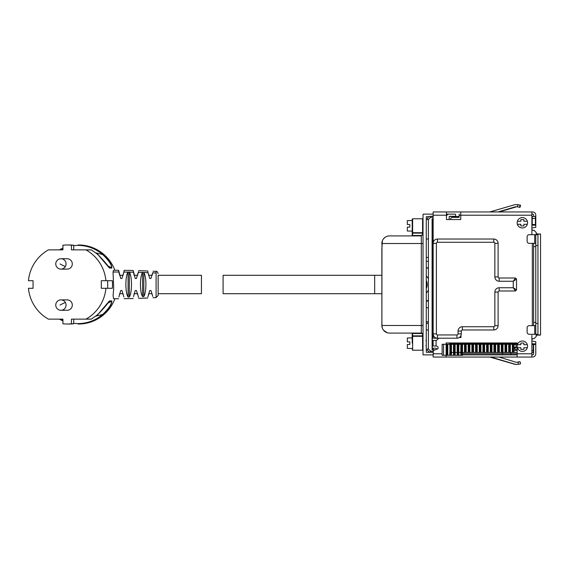 <?xml version="1.0" encoding="UTF-8"?>
<svg xmlns="http://www.w3.org/2000/svg" width="569" height="569" viewBox="0 0 569 569"><rect width="100%" height="100%" fill="white"/><g stroke="black" fill="none" stroke-linecap="round" stroke-linejoin="round"><path stroke-width="0.85" d="M119.646 275.296L123.075 275.296M134.149 275.296L137.584 275.296M148.658 275.296L152.094 275.296M158.139 275.296L201.447 275.296L201.447 293.704L158.139 293.704L158.139 295.446L158.139 275.296M119.511 294.187L119.646 293.704L123.075 293.704L123.196 294.109M134.028 294.145L134.149 293.704L137.584 293.704L137.762 294.301M148.495 294.308L148.658 293.704L152.094 293.704M381.877 275.296L223.098 275.296L223.098 293.704L374.679 293.704L374.679 275.296L374.679 293.704L381.877 293.704M426.266 288.511A9.204 9.204 0 0 0 426.266 280.489M118.637 298.718L113.601 298.732L113.096 295.745L113.7 288.035L113.032 272.01L113.601 270.268L118.637 270.282L120.72 278.461L121.922 278.476L123.886 272.06L129.405 272.131C132.172 276.655 132.2 292.758 129.291 297.025L129.291 271.975L130.678 275.296M119.511 274.813L118.9 272.053M118.864 271.861L118.637 270.275M123.203 274.891L124.177 270.325L133.174 270.488L135.23 278.461L136.432 278.476L138.452 271.733M123.907 271.946L124.177 270.325M134.028 274.855L133.452 272.309M133.395 271.961L133.174 270.488M138.246 272.764L137.762 274.699M138.338 272.331L143.793 272.444L142.591 272.395L142.591 296.605L143.793 296.556L143.836 272.501C146.596 276.897 146.603 292.238 143.793 296.556M143.836 272.501L148.025 272.651L147.748 270.986L147.912 272.039M148.139 273.212L148.495 274.692M148.025 272.651L149.739 278.461L150.941 278.476L152.798 272.572M152.712 272.956L152.108 275.261M147.912 296.961L148.139 295.788M143.964 296.314L145.031 293.704M142.513 296.499L141.304 293.704M138.452 297.267L138.246 296.236M133.452 296.691L135.23 290.539L136.432 290.524L138.338 296.669M129.405 296.869L130.678 293.704M127.961 296.89L126.667 293.704M126.667 275.296L128.089 271.954L128.089 297.046L129.291 297.025M123.886 296.94L121.922 290.524L120.72 290.539L118.9 296.947M142.549 272.459C139.746 276.669 139.739 292.494 142.591 296.605M127.961 272.11C125.18 276.541 125.152 292.886 128.089 297.046M148.025 296.349L149.739 290.539L150.941 290.524L152.798 296.435M73.707 245.623L77.974 245.381C87.391 245.502 95.663 248.589 102.804 254.663C108.75 260.346 111.688 264.741 111.616 267.864A63.877 62.91 90 0 0 107.534 265.716M62.924 248.489L60.086 249.855M108.864 267.522L111.794 268.056C111.979 264.834 109.099 260.268 103.145 254.357L102.804 254.663A71.936 70.848 90 0 0 95.955 252.913M109.049 301.314A63.877 62.91 -90 0 0 109.355 301.136L108.864 301.478M95.955 316.087A71.936 70.848 -90 0 0 102.804 314.337C108.75 308.654 111.688 304.259 111.616 301.136L109.533 300.944C107.363 304.166 103.437 308.732 97.74 314.643L97.548 314.337L97.74 314.643L91.353 319.095L97.747 314.643L109.205 301.193M107.527 303.284A63.877 62.91 -90 0 0 111.616 301.136A0.434 0.427 -90 0 0 111.794 300.944C111.979 304.166 109.099 308.732 103.145 314.643L102.804 314.337C95.663 320.411 87.391 323.498 77.974 323.619L73.707 323.377M62.924 320.511L60.086 319.145M73.707 323.782L71.452 323.782L71.452 319.145L91.147 319.145L73.707 319.145L73.707 323.782A39.517 38.92 90 0 1 69.446 324.017L67.192 324.017A39.517 38.92 90 0 1 62.924 323.782L62.924 319.145L53.899 319.145M103.145 314.643C95.933 320.774 87.569 323.903 78.053 324.017L78.6 324.017A39.517 38.92 90 0 0 114.91 298.732M62.924 320.916L59.318 319.145L62.924 320.916M114.91 270.268A39.517 38.92 90 0 0 78.6 244.983L78.053 244.983C87.569 245.097 95.933 248.226 103.145 254.357M62.924 248.084L59.318 249.855L62.924 248.084M71.452 245.218L71.452 249.855L91.147 249.855L73.707 249.855L73.707 245.218A39.517 38.92 90 0 0 69.446 244.983L67.192 244.983A39.517 38.92 90 0 1 71.452 245.218L73.707 245.218M67.192 244.983A39.517 38.92 90 0 0 62.924 245.218L62.924 249.855L53.899 249.855M85.798 249.855A0.434 0.427 90 0 1 86.004 249.905L91.353 249.905A0.434 0.434 0 0 0 91.147 249.855A0.434 0.427 90 0 1 91.353 249.905L97.74 254.357L97.548 254.663L97.74 254.357C103.437 260.268 107.363 264.834 109.533 268.056A0.434 0.427 -90 0 0 109.355 267.864A63.877 62.91 90 0 0 109.042 267.686M86.004 249.905A39.517 38.92 90 0 1 105.926 280.709L112.321 280.709A39.517 38.92 90 0 1 112.321 288.291L105.926 288.291A39.517 38.92 90 0 1 86.004 319.095L91.353 319.095A0.434 0.427 -90 0 1 91.147 319.145A0.434 0.434 0 0 0 91.36 319.095M107.705 280.709L107.705 288.291M62.924 319.145L48.578 319.145A0.434 0.427 90 0 1 48.372 319.095A39.517 38.92 90 0 1 28.45 288.291L33.066 288.291L28.45 288.291M71.452 323.782A39.517 38.92 90 0 1 67.192 324.017M33.066 280.709L28.45 280.709L33.066 280.709L33.066 288.291M28.45 280.709A39.517 38.92 90 0 1 48.372 249.905A0.434 0.427 -90 0 1 48.578 249.855L62.924 249.855M105.926 288.291L101.31 288.291L101.31 280.709L105.926 280.709M60.947 258.731L67.192 258.731A5.199 5.121 90 0 1 71.68 266.42A5.199 5.121 90 0 1 67.192 269.123L60.947 269.123A5.199 5.121 90 0 0 65.442 266.42A5.199 5.121 90 0 0 60.947 258.731A5.199 5.199 0 0 0 56.374 261.47A5.199 5.199 0 0 0 60.947 269.123M65.442 302.58A5.199 5.121 -90 0 0 60.947 299.877L67.192 299.877A5.199 5.121 90 0 1 71.68 302.58A5.199 5.121 90 0 1 67.192 310.269L60.947 310.269A5.199 5.121 -90 0 0 65.442 302.58A5.199 0.434 151.7 0 0 60.044 305.069M433.144 228.631L432.276 228.631L432.276 230.801L433.144 230.801M433.144 220.836L432.276 220.836L432.276 223.005L433.144 223.005M449.169 219.534L449.169 216.938A0.647 0.647 0 0 1 449.816 216.291L455.015 216.291A0.647 0.647 0 0 0 455.662 215.637L455.662 214.776A0.647 0.647 0 0 0 455.015 214.122L449.169 214.122A2.817 2.817 0 0 0 446.459 216.17M531.887 227.984L535.785 227.33L535.785 225.168L531.887 225.168M436.515 340.369L432.276 340.369L432.276 338.199L456.964 338.199A4.332 4.332 0 0 0 461.295 333.875L461.295 331.058A1.081 1.081 0 0 1 462.377 329.97L493.778 329.97A4.332 4.332 0 0 0 498.11 325.646L498.11 292.082A1.081 1.081 0 0 1 499.191 290.994L515.429 290.994L513.266 287.75L516.517 289.913L516.517 279.087L513.266 281.25L515.429 278.006L516.517 279.087M446.295 344.266A2.98 2.98 0 0 0 446.139 343.079M436.437 345.995L432.276 345.995L432.276 348.164L435.669 348.164L437.22 349.06M517.164 344.65A0.818 0.818 0 0 0 516.346 343.832L449.816 343.832A0.647 0.647 0 0 0 449.204 344.266M517.164 349.466L515.429 349.466A0.434 0.434 0 0 1 514.995 349.032L514.995 348.164A0.434 0.434 0 0 1 515.393 347.73L516.567 347.631A0.647 0.647 0 0 0 517.164 346.983M531.887 343.832L535.785 343.832L535.785 341.67L531.887 341.016M412.198 343.185L412.198 333.085L412.625 333.085L412.625 335.866L423.023 335.866A0.434 0.427 0 0 1 422.589 336.293L422.589 334.821L423.023 334.821A1.735 1.735 0 0 0 421.288 333.085L412.625 333.085M412.198 348.491L407.326 348.377L407.326 344.48L409.815 344.48L409.815 341.884L407.326 341.884L407.326 337.986L412.198 337.872L412.198 336.713A0.434 0.427 0 0 1 412.625 336.293L422.589 336.293L422.589 350.219L423.023 350.653M407.326 220.623L412.198 220.509L412.198 219.214L412.198 232.287L412.198 231.128L407.326 231.014L407.326 227.116L409.815 227.116L409.815 224.52L407.326 224.52L407.326 220.623M516.517 289.913L515.429 290.994M458.045 331.058A4.332 4.332 0 0 1 462.377 326.727L493.778 326.727A1.081 1.081 0 0 0 494.859 325.646L494.859 292.082A4.332 4.332 0 0 1 499.191 287.75L513.266 287.75L513.266 281.25L499.191 281.25A4.332 4.332 0 0 1 494.859 276.918L498.11 276.918L498.11 243.354A4.332 4.332 0 0 0 493.778 239.03L437.476 239.03A4.332 4.332 0 0 0 433.144 243.354L433.144 333.875A4.332 4.332 0 0 0 437.476 338.199L437.476 334.956L456.964 334.956A1.081 1.081 0 0 0 458.045 333.875L458.045 331.058L461.295 331.058M498.11 276.918A1.081 1.081 0 0 0 499.191 278.006L515.429 278.006M428.983 216.725L426.266 216.725L426.266 352.275L433.144 352.275M426.266 350.113L427.561 350.113M423.023 214.556L423.457 214.122A0.434 0.434 0 0 0 423.023 214.556L423.023 354.878L433.144 354.878M423.457 214.122L433.144 214.122M432.39 218.887L433.144 218.887M426.266 218.887L427.411 218.887M423.023 325.504L421.316 325.504L421.288 333.085A1.735 1.735 0 0 1 423.023 334.821M422.589 334.821A1.302 1.302 0 0 0 421.288 333.519L421.288 333.085L389.459 333.085A7.582 7.582 0 0 1 381.877 325.504L421.316 325.504L421.316 243.496L381.877 243.496A7.582 7.582 0 0 1 389.459 235.915L421.288 235.915L421.288 235.481A1.302 1.302 0 0 0 422.589 234.179L421.288 235.915L421.316 243.496L423.023 243.496M423.023 233.134L422.589 232.707A0.434 0.427 0 0 1 423.023 233.134M381.977 242.252L381.877 325.504L382.404 328.27M389.459 235.915L411.764 235.915A0.434 0.434 0 0 0 412.198 235.481L412.198 232.287A0.434 0.427 0 0 0 412.625 232.707L422.589 232.707L422.589 218.781L423.023 218.347M383.513 330.205L387.162 332.73M381.877 248.774L382.404 240.73M383.513 238.795L385.206 237.223M381.977 326.748L381.877 320.226M381.877 249.002L381.877 319.998M433.144 323.477L432.39 323.477M428.4 323.477L426.266 323.477M426.266 329.97L428.4 329.97M432.39 329.97L433.144 329.97M433.144 239.03L432.39 239.03M428.4 239.03L426.266 239.03M426.266 257.43L428.4 257.43M432.39 257.43L433.144 257.43M426.266 293.056L428.4 290.275M426.387 301.278L428.4 300.069A2.383 2.383 0 0 1 427.291 301.079L426.266 301.286M428.4 268.931A2.383 2.383 0 0 0 426.387 267.722L426.266 267.714M428.4 267.921L426.387 267.722M428.4 278.725A11.906 11.906 0 0 0 426.266 275.944M447.262 214.869L447.262 214.122M449.332 216.505L459.133 216.505M531.887 234.698L531.887 211.96L532.755 211.96A3.258 3.258 0 0 1 535.785 215.21L535.785 224.52L535.415 224.52L535.415 218.453L531.887 218.453M535.415 224.52L531.887 224.52M535.408 218.453L535.408 216.505L531.887 216.505M453.379 217.372L453.379 216.505L453.379 217.372M533.622 216.505L533.622 215.21A1.11 1.11 0 0 0 532.755 214.122L531.887 214.122M433.144 349.707L433.144 348.164M433.144 345.995L433.144 340.369M433.144 338.199L433.144 333.875L436.395 333.875A1.081 1.081 0 0 0 437.476 334.956M459.133 214.122L459.133 217.372L452.632 217.372A2.162 2.162 0 0 0 450.47 219.534M489.774 357.04L515.137 364.38L516.709 364.416M516.773 362.254L517.434 362.275M519.525 361.713L517.42 362.233M519.554 207.166L520.073 207.287L520.564 205.174L516.709 204.584M516.773 206.746L499.056 211.96M520.073 207.287L520.564 205.174M517.164 352.496L450.911 352.496L450.89 355.312L447.796 355.312L447.796 352.496L447.177 352.496L447.177 355.312L446.132 355.312L446.139 342.965L517.164 342.965L517.164 357.04L532.755 357.04A3.258 3.258 0 0 0 535.785 353.79L535.785 344.48L533.622 344.48L533.622 353.79A1.11 1.11 0 0 1 532.755 354.878L531.887 354.878M535.785 334.302L535.785 234.698L537.954 234.698L537.954 334.302L529.291 334.302A2.162 2.162 0 0 1 527.122 332.14L527.122 327.808A2.162 2.162 0 0 1 529.291 325.646L535.785 325.646M533.622 243.354L533.622 322.395L535.785 322.395M533.622 325.646L533.622 246.605L535.785 246.605M535.785 234.698L529.291 234.698A2.162 2.162 0 0 0 527.122 236.86L527.122 241.192A2.162 2.162 0 0 0 529.291 243.354L535.785 243.354M460.968 335.518L460.968 337.552L459.247 337.552M443.557 355.312L442.134 355.312L442.134 344.266L443.557 344.266L443.557 355.312L446.132 355.312L446.139 357.04L433.144 357.04L433.294 350.532L438.016 348.761L438.016 346.841L436.067 345.803L436.067 340.803L438.727 338.199M531.887 357.04L531.887 335.39M531.887 211.96L460.755 211.96L460.755 219.534L446.459 219.534L446.459 211.96L433.144 211.96L433.144 242.707A2.162 2.162 0 0 0 433.158 242.977M449.169 214.122L446.459 214.122M460.755 211.96L446.459 211.96M517.164 357.04L446.139 357.04M517.164 354.878L462.533 354.878M510.884 354.878L510.884 352.496M502.441 352.496L502.441 353.79L531.887 353.79M502.441 354.878L502.441 353.79L462.533 353.79M514.049 344.594L516.083 344.594L516.083 347.296L514.049 347.296M517.939 204.662L520.045 205.181L519.525 207.287L517.42 206.767L517.939 204.662L515.137 204.62L489.774 211.96M497.996 211.96L515.478 206.782L517.42 206.767M519.525 207.287L520.045 205.181M499.056 357.04L516.019 362.225L517.968 362.204L518.451 364.309L520.564 363.826L520.073 361.713L520.564 363.826M518.451 364.309L515.656 364.38L490.748 357.04M517.968 362.204L520.073 361.713M527.328 347.73A5.199 5.199 0 0 1 517.392 347.73A5.199 5.199 0 0 1 522.363 341.016A5.199 5.199 0 0 1 527.328 347.73L523.878 347.73L523.878 349.373L520.841 349.373L520.841 347.73L517.392 347.73M527.328 344.7L523.878 344.7L523.878 343.05L520.841 343.05L520.841 344.7L517.392 344.7M527.328 224.3A5.199 5.199 0 0 1 517.392 224.3A5.199 5.199 0 0 1 522.363 217.586A5.199 5.199 0 0 1 527.328 224.3L523.878 224.3L523.878 225.95L520.841 225.95L520.841 224.3L517.392 224.3M527.328 221.27L523.878 221.27L523.878 219.627L520.841 219.627L520.841 221.27L517.392 221.27M462.533 352.496L462.533 355.312L450.89 355.312M447.177 355.312L447.796 355.312M449.923 352.496L449.923 344.266L450.911 344.266L450.911 352.496L449.802 352.496L449.802 355.312M531.887 350.547L533.253 350.547L533.253 344.48L533.622 344.48M531.887 344.48L533.253 344.48M533.622 352.496L533.245 352.496L533.245 350.547L533.622 350.547M531.887 352.496L533.245 352.496M514.049 350.547L517.164 350.547M514.049 352.496L514.049 344.266L450.911 344.266M449.923 344.266L443.557 344.266M540.123 234.151L536.218 233.831L536.218 234.698L536.218 232.493L534.092 230.324L532.755 230.303L531.887 229.407M536.218 234.151L540.55 234.151L540.55 334.849L536.218 335.169L540.123 335.134L540.55 334.707L540.55 254.194M540.55 241.839L540.55 334.707L540.123 334.849M540.55 310.254L540.55 259.115M536.218 334.849L536.218 336.507L534.092 338.676L532.755 338.697L531.887 339.593M435.05 349.871L432.39 349.643L432.39 348.164M433.144 218.781L432.099 218.852L433.144 218.759M432.39 345.995L432.39 340.369M432.39 338.199L432.39 230.801M432.39 228.631L432.39 223.005M432.39 220.836L432.39 218.852M433.144 352.239L430.534 352.197C428.592 351.976 427.525 350.895 427.34 348.946L428.4 348.946L430.527 351.109L430.534 352.197C428.592 351.976 427.525 350.895 427.34 348.946M428.4 219.542L430.527 217.379L430.534 216.298C428.592 216.512 427.525 217.6 427.34 219.542L428.4 219.542L428.4 348.946M435.001 349.892L432.099 349.643L432.099 218.852M536.218 336.507L534.092 338.676L532.755 338.697M536.218 232.493L534.092 230.324L532.755 230.303M153.054 271.235L156.091 271.392L156.091 297.608L158.139 295.446M113.032 272.01L118.893 272.018M129.405 272.131L133.438 272.21M152.741 272.843L156.091 272.999M77.974 323.619L78.053 324.017M111.794 268.056L109.533 268.056M111.794 300.944L109.533 300.944M60.044 263.931A5.199 0.434 28.3 0 0 65.442 266.42M494.859 276.918L494.859 243.354A1.081 1.081 0 0 0 493.778 242.273L437.476 242.273A1.081 1.081 0 0 0 436.395 243.354L436.395 333.875M499.191 287.75L499.191 290.994M494.859 292.082L498.11 292.082M494.859 325.646L498.11 325.646M493.778 329.97L493.778 326.727M462.377 326.727L462.377 329.97M458.045 333.875L461.295 333.875M456.964 338.199L456.964 334.956M436.395 243.354L433.144 243.354M437.476 239.03L437.476 242.273M493.778 242.273L493.778 239.03M498.11 243.354L494.859 243.354M499.191 281.25L499.191 278.006M422.589 234.179L422.589 233.134L412.625 233.134L412.625 218.781L422.589 218.781M412.198 335.866L412.625 335.866L412.625 350.219L422.589 350.219M421.288 333.519L412.198 333.519M421.288 235.481L412.625 235.481L412.625 233.134L412.198 233.134M412.198 235.481L412.625 235.915M433.144 261.285L432.39 261.285M428.4 261.285L426.266 261.285M433.144 267.921L432.39 267.921M433.144 301.079L432.39 301.079M428.4 301.079L427.291 301.079M433.144 307.715L432.39 307.715M428.4 307.715L426.266 307.715M433.144 321.798L432.39 321.798M428.4 321.798L426.266 321.798M426.266 322.054L428.4 322.054M432.39 322.054L433.144 322.054M532.235 216.505L532.243 224.52M459.133 215.21L531.887 215.21M534.704 334.302L534.704 325.646M537.954 323.477L535.785 323.477M537.954 245.524L535.785 245.524M534.704 243.354L534.704 234.698M532.321 243.354L532.321 325.646M433.144 353.79L442.134 353.79M433.144 215.21L446.459 215.21M461.58 344.266L461.566 355.312M460.84 352.496L460.84 355.312M458.82 344.266L458.827 355.312M458.273 344.266L458.258 355.312M457.881 352.496L457.881 355.312M457.156 344.266L457.163 355.312M455.136 344.266L455.143 355.312M454.574 352.496L454.574 355.312M454.218 344.266L454.204 355.312M453.479 352.496L453.479 355.312M451.459 344.266L451.466 355.312M450.52 352.496L450.52 355.312M450.541 352.496L450.541 344.266M453.472 352.496L453.472 344.266M454.595 352.496L454.595 344.266M457.903 352.496L457.903 344.266M460.833 352.496L460.833 344.266M461.957 352.496L461.957 344.266M462.497 352.496L462.497 344.266M464.517 352.496L464.517 344.266M465.264 352.496L465.264 344.266M465.634 352.496L465.634 344.266M466.182 352.496L466.182 344.266M468.195 352.496L468.195 344.266M468.948 352.496L468.948 344.266M469.318 352.496L469.318 344.266M469.866 352.496L469.866 344.266M471.879 352.496L471.879 344.266M472.626 352.496L472.626 344.266M473.003 352.496L473.003 344.266M473.543 352.496L473.543 344.266M475.563 352.496L475.563 344.266M476.31 352.496L476.31 344.266M476.68 352.496L476.68 344.266M477.227 352.496L477.227 344.266M479.24 352.496L479.24 344.266M479.987 352.496L479.987 344.266M480.364 352.496L480.364 344.266M480.905 352.496L480.905 344.266M482.925 352.496L482.925 344.266M483.671 352.496L483.671 344.266M484.041 352.496L484.041 344.266M484.589 352.496L484.589 344.266M486.602 352.496L486.602 344.266M487.349 352.496L487.349 344.266M487.725 352.496L487.725 344.266M488.266 352.496L488.266 344.266M490.286 352.496L490.286 344.266M491.033 352.496L491.033 344.266M491.403 352.496L491.403 344.266M491.95 352.496L491.95 344.266M493.963 352.496L493.963 344.266M494.717 352.496L494.717 344.266M495.087 352.496L495.087 344.266M495.635 352.496L495.635 344.266M497.647 352.496L497.647 344.266M498.394 352.496L498.394 344.266M498.771 352.496L498.771 344.266M499.312 352.496L499.312 344.266M501.332 352.496L501.332 344.266M502.078 352.496L502.078 344.266M502.448 352.496L502.448 344.266M502.996 352.496L502.996 344.266M505.009 352.496L505.009 344.266M505.756 352.496L505.756 344.266M506.133 352.496L506.133 344.266M506.673 352.496L506.673 344.266M508.693 352.496L508.693 344.266M509.44 352.496L509.44 344.266M509.81 352.496L509.81 344.266M510.357 352.496L510.357 344.266M512.37 352.496L512.37 344.266M513.117 352.496L513.117 344.266M447.796 352.496L447.796 344.266M447.177 352.496L447.177 344.266M446.8 344.266L446.8 355.312M433.144 351.158L430.527 351.109M430.534 216.298L433.144 216.248L430.534 216.298C428.592 216.512 427.525 217.6 427.34 219.542M430.527 217.379L433.144 217.33M156.091 271.392C156.703 270.986 157.385 271.705 158.139 273.554M138.637 270.645L147.748 270.986M156.091 297.608L153.054 297.765M124.177 298.675L133.174 298.512M138.637 298.355L147.748 298.014M91.36 249.905L97.747 254.357L109.205 267.807M60.947 299.877A5.199 5.199 0 0 0 56.374 307.53A5.199 5.199 0 0 0 60.947 310.269M425.84 345.781L426.266 346.215M425.84 340.582L426.266 340.148M412.625 350.219L412.198 349.786M412.625 218.781L412.198 219.214M442.134 344.266L442.134 355.312M540.123 233.866L540.55 234.293L540.123 233.866"/></g></svg>
